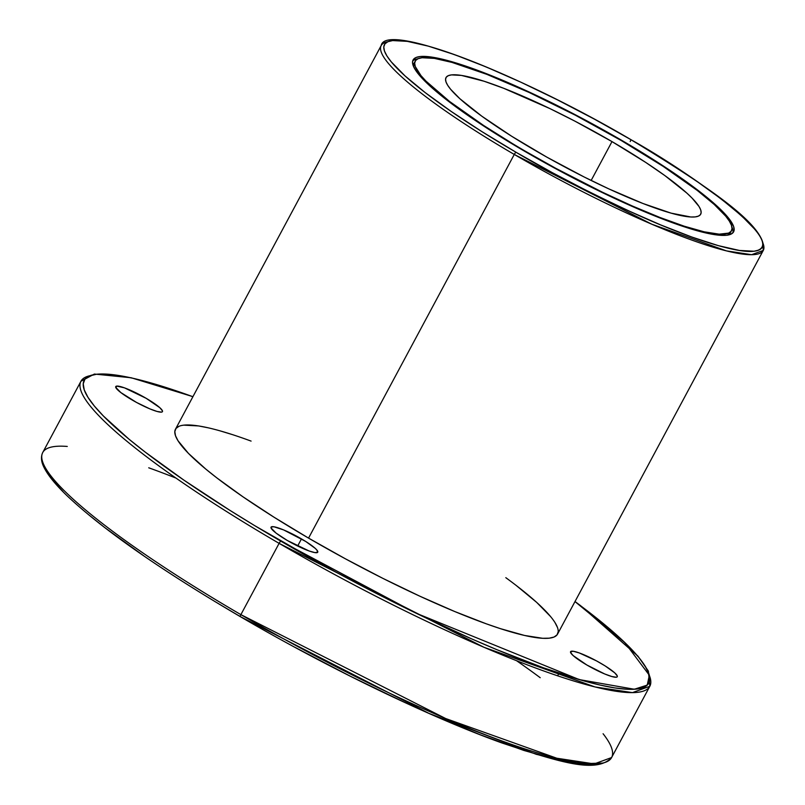 <?xml version="1.0" encoding="UTF-8"?>
<svg xmlns="http://www.w3.org/2000/svg" width="805" height="805" viewBox="0 0 805 805"><rect width="100%" height="100%" fill="white"/><g stroke="black" fill="none" stroke-linecap="round" stroke-linejoin="round"><path stroke-width="1.21" d="M630.758 139.547A2.405 0.523 120.2 0 0 630.657 139.527L594.301 119.1L557.14 99.699L520.604 82.08L486.089 66.916L454.936 54.78L428.33 46.147L407.29 41.357L392.639 40.572L387.899 41.709L384.931 43.842L383.784 46.962L384.468 51.027L386.964 56.018L391.26 61.864L405.046 75.932L425.302 92.686L451.253 111.482L481.893 131.607L516.045 152.276A2.405 0.523 120.2 0 0 514.274 154.449L651.829 224.223L726.472 250.888L751.598 254.702L763.271 250.436L762.778 242.758A216.766 33.911 28.2 0 1 514.274 154.449L308.557 538.112A216.766 33.911 28.2 0 0 557.553 634.099L763.271 250.436C768.272 226.819 709.426 187.474 630.748 139.537A2.405 0.523 120.2 0 0 630.657 139.527C685.82 170.076 794.012 245.072 754.064 251.23C735.327 253.806 683.536 235.835 635.93 214.2C586.654 191.308 546.696 170.67 516.045 152.276A2.405 0.523 120.2 0 0 514.274 154.449A216.766 33.911 28.2 0 0 763.271 250.436M574.981 601.577A320.34 50.111 -151.8 0 1 605.481 686.222A320.34 50.111 -151.8 0 1 280.875 541.191A320.34 50.111 28.2 0 1 87.594 396.724A320.34 50.111 28.2 0 1 192.908 396.714L149.79 382.596L132.946 378.27L118.355 375.432L106.149 374.084L96.459 374.265L89.365 375.955L84.938 379.145L83.227 383.804L84.243 389.892L87.976 397.338L94.396 406.082L103.432 416.034L128.991 439.178L145.272 452.138L184.043 480.233L229.838 510.3L254.813 525.715L335.202 571.711L418.288 614.265L471.629 638.878L496.906 649.695L543.476 667.828L583.233 680.728L600.077 685.045L614.668 687.893L626.864 689.231L636.564 689.06L643.658 687.369L648.075 684.18L649.796 679.511L648.78 673.433L645.047 665.977L638.627 657.242L629.591 647.29L618.019 636.222L604.032 624.147L574.981 601.577L624.801 642.551L649.333 675.244L647.23 685.105L634.32 689.251L579.268 679.591L415.974 613.138L280.875 541.191A2.405 0.523 120.2 0 0 279.104 543.355L483.896 647.25L595.036 686.947L632.448 692.622L649.826 686.273L648.377 671.088L637.973 656.156L580.667 605.732L575.012 601.526M192.908 396.714A320.34 50.111 28.2 0 0 87.594 396.724A320.34 50.111 28.2 0 0 280.875 541.191A2.405 0.523 120.2 0 0 279.104 543.355L240.886 614.638A322.745 50.484 -151.8 0 0 611.599 757.555L594.221 763.905L556.819 758.23L445.668 718.533L240.886 614.638A2.405 0.523 120.2 0 0 240.313 616.65A2.405 0.523 120.2 0 0 240.403 616.66L428.974 713.391L536.281 754.315L577.356 763.824L602.563 763.09M116.765 386.098A26.495 4.146 -151.8 0 1 146.178 398.324A26.495 4.146 -151.8 0 1 161.433 412.13A26.495 4.146 -151.8 0 1 132.02 399.904A26.495 4.146 -151.8 0 1 116.765 386.098L115.9 387.718L116.765 386.098L124.463 387.849L146.178 398.324L159.903 407.763L162.439 410.842L162.389 411.727L161.433 412.13A26.495 4.146 -151.8 0 1 134.546 401.353A26.495 4.146 -151.8 0 1 115.749 386.591A26.495 4.146 -151.8 0 1 116.765 386.098A26.495 4.146 -151.8 0 1 143.652 396.885A26.495 4.146 -151.8 0 1 162.449 411.637A26.495 4.146 -151.8 0 1 161.433 412.13L157.025 411.446L149.881 408.88L136.508 402.43L120.8 392.538L115.749 387.386L116.765 386.098L115.9 387.718M301.473 538.897A26.495 4.146 -151.8 0 1 317.744 552.21A26.495 4.146 -151.8 0 1 287.315 540.477L276.095 533.111L271.044 527.959L271.104 527.074L273.871 526.762L283.612 529.921L305.699 541.453L315.198 548.336L316.898 550.067L317.683 552.3L314.916 552.602L309.029 550.952L287.315 540.477A26.495 4.146 -151.8 0 1 271.044 527.164A26.495 4.146 -151.8 0 1 301.473 538.897A26.495 4.146 -151.8 0 1 316.727 552.703A26.495 4.146 -151.8 0 1 287.315 540.477A26.495 4.146 -151.8 0 1 272.06 526.671A26.495 4.146 -151.8 0 1 301.473 538.897L297.659 546.021M571.59 651.185A26.495 4.146 -151.8 0 1 598.467 661.972A26.495 4.146 -151.8 0 1 617.274 676.723A26.495 4.146 -151.8 0 1 616.258 677.226L611.85 676.532L604.706 673.966L586.835 664.99L573.12 655.562L570.574 652.483L570.634 651.597L573.402 651.285L579.288 652.946L596.515 660.895L605.229 665.977L614.728 672.849L617.264 675.928L617.214 676.824L616.258 677.226A26.495 4.146 -151.8 0 1 589.371 666.439A26.495 4.146 -151.8 0 1 570.574 651.688A26.495 4.146 -151.8 0 1 571.59 651.185A26.495 4.146 -151.8 0 1 601.003 663.421A26.495 4.146 -151.8 0 1 616.258 677.226A26.495 4.146 -151.8 0 1 586.835 664.99A26.495 4.146 -151.8 0 1 571.59 651.185L570.715 652.805M611.991 141.6A144.518 22.61 -151.8 0 1 695.178 216.907A144.518 22.61 -151.8 0 1 534.721 150.203A144.518 22.61 -151.8 0 1 445.99 77.612A144.518 22.61 -151.8 0 1 611.991 141.6L591.152 180.461L611.991 141.6L645.691 162.399L664.85 175.581L686.816 193.069L692.038 198.06L699.012 206.493L700.692 209.853L701.145 212.601L700.38 214.704L698.378 216.143L695.178 216.907L690.811 216.988L671.118 213.144L643.014 203.514L608.912 188.923L584.279 177.05L546.847 157.136L511.698 136.266L481.853 116.222L459.886 98.733L450.589 89.244L447.701 85.3L446.01 81.949L445.557 79.202L446.332 77.099L448.325 75.66L451.525 74.895L461.406 75.418L484.127 81.255L503.689 88.288L549.996 108.635L574.961 121.173L611.991 141.6A144.518 22.61 -151.8 0 1 700.712 214.19A144.518 22.61 -151.8 0 1 534.721 150.203A144.518 22.61 -151.8 0 1 451.525 74.895A144.518 22.61 -151.8 0 1 611.991 141.6L591.152 180.461M730.789 231.669A179.435 28.074 28.2 0 1 727.73 235.1A179.435 28.074 28.2 0 0 730.366 232.786L731.493 230.693A179.435 28.074 -151.8 0 1 525.383 151.239L525.383 151.239A179.435 28.074 -151.8 0 1 415.219 61.11A179.435 28.074 -151.8 0 1 621.319 140.563A179.435 28.074 -151.8 0 1 731.493 230.693M621.963 140.493A181.85 28.447 -151.8 0 1 726.653 235.251A181.85 28.447 -151.8 0 1 524.739 151.31A181.85 28.447 -151.8 0 1 413.096 59.973A181.85 28.447 -151.8 0 1 621.963 140.493L664.377 166.665L698.941 191.047L722.699 211.534L727.831 217.189L733.586 226.376L734.16 229.838L733.194 232.474L730.678 234.285L726.653 235.251L721.149 235.352L705.945 232.977L696.375 230.522L661.016 218.397L618.099 200.043L571.329 177.009L524.739 151.31L482.336 125.137L458.216 108.554L430.574 86.548L424.014 80.269L415.239 69.653L413.116 65.426L412.542 61.965L413.518 59.318L416.024 57.507L420.049 56.551L425.553 56.451L440.768 58.825L461.074 64.551L485.687 73.396L528.603 91.76L559.606 106.713L591.122 123.165L621.963 140.493A181.85 28.447 -151.8 0 1 733.617 231.83A181.85 28.447 -151.8 0 1 524.739 151.31A181.85 28.447 -151.8 0 1 420.049 56.551A181.85 28.447 -151.8 0 1 621.963 140.493L621.782 140.835M417.855 58.795A181.85 28.447 28.2 0 0 412.673 61.089A181.85 28.447 28.2 0 1 417.855 58.795L414.907 59.61M280.875 541.191A2.405 0.523 120.2 0 0 279.104 543.355A322.745 50.484 28.2 0 0 649.826 686.273L611.599 757.555C596.435 773.877 559.857 762.265 501.666 742.874C429.397 716.903 328.199 668.019 240.313 616.65A2.405 0.523 120.2 0 0 240.403 616.66L214.341 601.194M596.092 764.529L586.402 764.71L574.196 763.371L559.606 760.524L523.834 750.441L480.464 734.854L431.158 714.357L404.865 702.503L350.266 676.17L294.731 647.19M143.582 555.702L104.801 527.617L88.52 514.647M62.961 491.513L53.925 481.561L47.505 472.817L43.772 465.371M516.216 585.477L536.704 602.412L550.65 616.64M554.987 622.557L557.523 627.598M558.207 631.714L557.05 634.863L554.051 637.027L549.252 638.174L542.691 638.295L524.558 635.457L500.358 628.635L486.26 623.805L454.755 611.538L419.848 596.193L382.898 578.382L345.325 558.761L308.557 538.112L274.022 517.202L243.04 496.856L216.797 477.848L205.788 469.074L188.481 453.416L178.026 440.768L175.5 435.726L174.816 431.611L175.973 428.451L178.972 426.298M183.771 425.151L198.583 425.936L208.455 427.868M219.856 430.796L232.665 434.69M246.763 439.52L251.09 441.1A216.766 33.911 -151.8 0 0 177.543 439.973A216.766 33.911 -151.8 0 0 308.557 538.112A216.766 33.911 -151.8 0 1 175.47 429.226L381.188 45.563A216.766 33.911 -151.8 0 0 514.274 154.449L308.557 538.112A216.766 33.911 28.2 0 0 528.915 636.393A216.766 33.911 28.2 0 0 505.812 577.678M603.096 733.747A322.745 50.484 -151.8 0 1 524.065 748.64A322.745 50.484 -151.8 0 1 240.886 614.638L279.104 543.355A322.745 50.484 -151.8 0 1 80.953 381.248L42.725 452.531A322.745 50.484 28.2 0 0 240.886 614.638A2.405 0.523 120.2 0 0 240.313 616.65C160.99 570.121 103.342 529.911 67.348 496.031C55.776 484.922 48.038 475.453 44.134 467.635C41.146 461.849 40.683 456.817 42.725 452.531A322.745 50.484 28.2 0 0 240.886 614.638A2.405 0.523 120.2 0 0 240.403 616.66M630.184 141.549A2.405 0.523 120.2 0 0 630.657 139.527A214.361 33.538 -151.8 0 1 754.064 251.23A214.361 33.538 -151.8 0 1 516.045 152.276L552.401 172.703L589.562 192.103L626.099 209.723L660.613 224.887L691.767 237.022L718.382 245.646L739.413 250.446L754.064 251.23L758.813 250.093L761.772 247.96L762.919 244.841L762.234 240.765L759.739 235.785L755.442 229.938L741.657 215.871L721.401 199.117L695.45 180.32L664.809 160.195L630.657 139.527A214.361 33.538 28.2 0 0 392.639 40.572A214.361 33.538 28.2 0 0 516.045 152.276A2.405 0.523 120.2 0 0 514.274 154.449A216.766 33.911 -151.8 0 1 381.188 45.563C385.213 21.886 516.156 72.198 630.748 139.537M733.043 231.931L732.912 232.806A181.85 28.447 28.2 0 0 731.956 227.211L732.459 228.479M730.377 232.766L727.468 235.211M415.219 61.11L414.092 63.203A179.435 28.074 -151.8 0 0 413.629 66.684L414.505 62.569M525.383 151.239A179.435 28.074 -151.8 0 1 422.082 57.739A179.435 28.074 -151.8 0 1 621.319 140.563A179.435 28.074 -151.8 0 1 724.621 234.064A179.435 28.074 -151.8 0 1 525.383 151.239L555.812 168.336L602.351 192.174L632.237 205.959L659.859 217.441L684.149 226.175L704.184 231.82L719.197 234.164L728.595 233.118L731.071 231.327L732.037 228.721L731.463 225.309L729.37 221.144L725.778 216.243L714.236 204.47L697.281 190.443L663.169 166.383L621.319 140.563L575.344 115.196L529.197 92.484L486.854 74.362L451.957 62.398L434.348 58.383L422.082 57.739L418.107 58.685L415.632 60.466L414.676 63.082L415.239 66.483L420.924 75.559L425.986 81.134L449.432 101.36L483.533 125.419L525.202 151.582M649.434 675.677A322.745 50.484 28.2 0 1 279.104 543.355A322.745 50.484 -151.8 0 1 80.953 381.248L94.376 374.053L131.185 377.756L192.928 396.664M516.558 660.704A322.745 50.484 -151.8 0 1 540.215 677.709M387.849 41.729A216.766 33.911 -151.8 0 0 514.274 154.449L308.557 538.112M89.989 375.704A322.745 50.484 -151.8 0 0 279.104 543.355L240.886 614.638A322.745 50.484 28.2 0 1 67.268 446.443M175.993 478.09A322.745 50.484 28.2 0 0 148.734 467.796M630.657 139.527A214.361 33.538 28.2 0 0 392.639 40.572A214.361 33.538 28.2 0 0 516.045 152.276M732.912 232.806A181.85 28.447 28.2 0 0 731.956 227.211M413.629 66.684A179.435 28.074 -151.8 0 1 414.796 62.237M557.634 675.818L559.022 673.221"/></g></svg>
